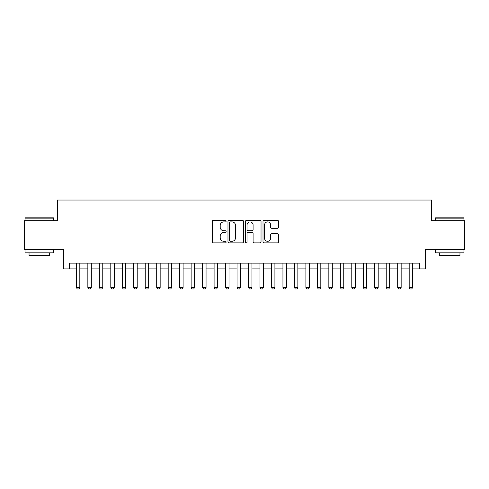 <?xml version="1.0" encoding="UTF-8"?>
<svg xmlns="http://www.w3.org/2000/svg" width="489" height="489" viewBox="0 0 489 489"><rect width="100%" height="100%" fill="white"/><g stroke="black" fill="none" stroke-linecap="round" stroke-linejoin="round"><path stroke-width="0.73" d="M226.138 221.114A0.789 0.789 0 0 0 225.35 220.325L213.381 220.325A1.125 1.125 0 0 0 212.257 221.45L212.257 241.725A1.125 1.125 0 0 0 213.381 242.856L225.35 242.856A0.789 0.789 0 0 0 226.138 242.067A0.789 0.789 0 0 0 225.35 241.279L223.803 241.279A3.606 3.606 0 0 1 220.197 237.672L220.197 235.985A3.606 3.606 0 0 1 223.803 232.379L225.35 232.379A0.789 0.789 0 0 0 226.138 231.59A0.789 0.789 0 0 0 225.35 230.802L223.803 230.802A3.606 3.606 0 0 1 220.197 227.196L220.197 225.508A3.606 3.606 0 0 1 223.803 221.902L225.35 221.902A0.789 0.789 0 0 0 226.138 221.114M277.422 228.265A1.125 1.125 0 0 0 278.547 227.141L278.547 221.45A1.125 1.125 0 0 0 277.422 220.325L264.127 220.325A1.125 1.125 0 0 0 263.003 221.45L263.003 241.725A1.125 1.125 0 0 0 264.127 242.856L277.422 242.856A1.125 1.125 0 0 0 278.547 241.725L278.547 234.854A1.125 1.125 0 0 0 277.422 233.73L271.731 233.73A1.125 1.125 0 0 0 270.606 234.854L270.606 238.265A3.013 3.013 0 0 1 267.593 241.279A3.013 3.013 0 0 1 264.58 238.265L264.58 224.916A3.013 3.013 0 0 1 267.593 221.902A3.013 3.013 0 0 1 270.606 224.916L270.606 227.141A1.125 1.125 0 0 0 271.731 228.265L277.422 228.265M69.493 268.889L69.493 263.149L419.507 263.149L419.507 268.889L425.247 268.889L425.247 249.378L464.55 249.378L464.55 220.686L431.555 220.686L431.555 200.032L57.445 200.032L57.445 220.686L24.45 220.686L24.45 249.378L63.753 249.378L63.753 268.889L76.376 268.889M243.516 221.45A1.125 1.125 0 0 0 242.385 220.325L229.096 220.325A1.125 1.125 0 0 0 227.972 221.45L227.972 241.725A1.125 1.125 0 0 0 229.096 242.856L242.385 242.856A1.125 1.125 0 0 0 243.516 241.725L243.516 221.45M246.615 220.325L259.903 220.325A1.125 1.125 0 0 1 261.028 221.45L261.028 241.725A1.125 1.125 0 0 1 259.903 242.856L254.213 242.856A1.125 1.125 0 0 1 253.088 241.725L253.088 233.504A1.125 1.125 0 0 0 251.963 232.379L248.192 232.379A1.125 1.125 0 0 0 247.061 233.504L247.061 242.067A0.789 0.789 0 0 1 246.273 242.856A0.789 0.789 0 0 1 245.484 242.067L245.484 221.45A1.125 1.125 0 0 1 246.615 220.325M79.823 268.889L87.855 268.889M91.296 268.889L99.328 268.889M102.776 268.889L110.807 268.889M114.249 268.889L122.281 268.889M125.722 268.889L133.76 268.889M137.201 268.889L145.233 268.889M148.674 268.889L156.712 268.889M160.154 268.889L168.185 268.889M171.627 268.889L179.659 268.889M183.106 268.889L191.138 268.889M194.579 268.889L202.611 268.889M206.058 268.889L214.09 268.889M217.532 268.889L225.563 268.889M229.005 268.889L237.043 268.889M240.484 268.889L248.516 268.889M251.957 268.889L259.995 268.889M263.437 268.889L271.468 268.889M274.91 268.889L282.942 268.889M286.389 268.889L294.421 268.889M297.862 268.889L305.894 268.889M309.341 268.889L317.373 268.889M320.815 268.889L328.846 268.889M332.288 268.889L340.326 268.889M343.767 268.889L351.799 268.889M355.24 268.889L363.278 268.889M366.719 268.889L374.751 268.889M378.193 268.889L386.224 268.889M389.672 268.889L397.704 268.889M401.145 268.889L409.177 268.889M412.624 268.889L419.507 268.889M230.337 221.902A0.789 0.789 0 0 0 229.549 222.691L229.549 240.49A0.789 0.789 0 0 0 230.337 241.279L231.969 241.279A3.606 3.606 0 0 0 235.576 237.672L235.576 225.508A3.606 3.606 0 0 0 231.969 221.902L230.337 221.902M253.088 224.971A3.013 3.013 0 0 0 250.075 221.957A3.013 3.013 0 0 0 247.061 224.971L247.061 229.677A1.125 1.125 0 0 0 248.192 230.802L251.963 230.802A1.125 1.125 0 0 0 253.088 229.677L253.088 224.971M79.823 263.149L79.823 287.477L78.961 288.968L77.238 288.968L76.376 287.477L76.376 263.149M76.376 287.477L79.823 287.477M25.367 217.819L53.368 217.819L53.711 218.161L25.025 218.161L25.367 217.819M39.371 252.819L25.025 252.819L25.025 249.952L53.711 249.952L53.711 252.819L39.371 252.819M49.695 252.819L49.695 255.46L29.04 255.46L29.04 252.819M435.632 217.819L463.633 217.819L463.975 218.161L435.289 218.161L435.632 217.819M449.629 252.819L435.289 252.819L435.289 249.952L463.975 249.952L463.975 252.819L449.629 252.819M459.96 252.819L459.96 255.46L439.305 255.46L439.305 252.819M91.296 263.149L91.296 287.477L90.434 288.968L88.717 288.968L87.855 287.477L87.855 263.149M87.855 287.477L91.296 287.477M102.776 263.149L102.776 287.477L101.914 288.968L100.19 288.968L99.328 287.477L99.328 263.149M99.328 287.477L102.776 287.477M114.249 263.149L114.249 287.477L113.387 288.968L111.669 288.968L110.807 287.477L110.807 263.149M110.807 287.477L114.249 287.477M125.722 263.149L125.722 287.477L124.866 288.968L123.142 288.968L122.281 287.477L122.281 263.149M122.281 287.477L125.722 287.477M137.201 263.149L137.201 287.477L136.339 288.968L134.616 288.968L133.76 287.477L133.76 263.149M133.76 287.477L137.201 287.477M148.674 263.149L148.674 287.477L147.819 288.968L146.095 288.968L145.233 287.477L145.233 263.149M145.233 287.477L148.674 287.477M160.154 263.149L160.154 287.477L159.292 288.968L157.568 288.968L156.712 287.477L156.712 263.149M156.712 287.477L160.154 287.477M171.627 263.149L171.627 287.477L170.765 288.968L169.047 288.968L168.185 287.477L168.185 263.149M168.185 287.477L171.627 287.477M183.106 263.149L183.106 287.477L182.244 288.968L180.52 288.968L179.659 287.477L179.659 263.149M179.659 287.477L183.106 287.477M194.579 263.149L194.579 287.477L193.717 288.968L192 288.968L191.138 287.477L191.138 263.149M191.138 287.477L194.579 287.477M206.058 263.149L206.058 287.477L205.197 288.968L203.473 288.968L202.611 287.477L202.611 263.149M202.611 287.477L206.058 287.477M217.532 263.149L217.532 287.477L216.67 288.968L214.952 288.968L214.09 287.477L214.09 263.149M214.09 287.477L217.532 287.477M229.005 263.149L229.005 287.477L228.149 288.968L226.425 288.968L225.563 287.477L225.563 263.149M225.563 287.477L229.005 287.477M240.484 263.149L240.484 287.477L239.622 288.968L237.898 288.968L237.043 287.477L237.043 263.149M237.043 287.477L240.484 287.477M251.957 263.149L251.957 287.477L251.101 288.968L249.378 288.968L248.516 287.477L248.516 263.149M248.516 287.477L251.957 287.477M263.437 263.149L263.437 287.477L262.575 288.968L260.851 288.968L259.995 287.477L259.995 263.149M259.995 287.477L263.437 287.477M274.91 263.149L274.91 287.477L274.048 288.968L272.33 288.968L271.468 287.477L271.468 263.149M271.468 287.477L274.91 287.477M286.389 263.149L286.389 287.477L285.527 288.968L283.803 288.968L282.942 287.477L282.942 263.149M282.942 287.477L286.389 287.477M297.862 263.149L297.862 287.477L297 288.968L295.283 288.968L294.421 287.477L294.421 263.149M294.421 287.477L297.862 287.477M309.341 263.149L309.341 287.477L308.48 288.968L306.756 288.968L305.894 287.477L305.894 263.149M305.894 287.477L309.341 287.477M320.815 263.149L320.815 287.477L319.953 288.968L318.235 288.968L317.373 287.477L317.373 263.149M317.373 287.477L320.815 287.477M332.288 263.149L332.288 287.477L331.432 288.968L329.708 288.968L328.846 287.477L328.846 263.149M328.846 287.477L332.288 287.477M343.767 263.149L343.767 287.477L342.905 288.968L341.181 288.968L340.326 287.477L340.326 263.149M340.326 287.477L343.767 287.477M355.24 263.149L355.24 287.477L354.384 288.968L352.661 288.968L351.799 287.477L351.799 263.149M351.799 287.477L355.24 287.477M366.719 263.149L366.719 287.477L365.858 288.968L364.134 288.968L363.278 287.477L363.278 263.149M363.278 287.477L366.719 287.477M378.193 263.149L378.193 287.477L377.331 288.968L375.613 288.968L374.751 287.477L374.751 263.149M374.751 287.477L378.193 287.477M389.672 263.149L389.672 287.477L388.81 288.968L387.086 288.968L386.224 287.477L386.224 263.149M386.224 287.477L389.672 287.477M401.145 263.149L401.145 287.477L400.283 288.968L398.566 288.968L397.704 287.477L397.704 263.149M397.704 287.477L401.145 287.477M412.624 263.149L412.624 287.477L411.762 288.968L410.039 288.968L409.177 287.477L409.177 263.149M409.177 287.477L412.624 287.477M25.025 220.686L25.025 218.161M31.565 249.952L31.565 249.378M47.17 249.952L47.17 249.378M53.711 220.686L53.711 218.161M435.289 220.686L435.289 218.161M441.83 249.952L441.83 249.378M457.435 249.952L457.435 249.378M463.975 220.686L463.975 218.161"/></g></svg>
